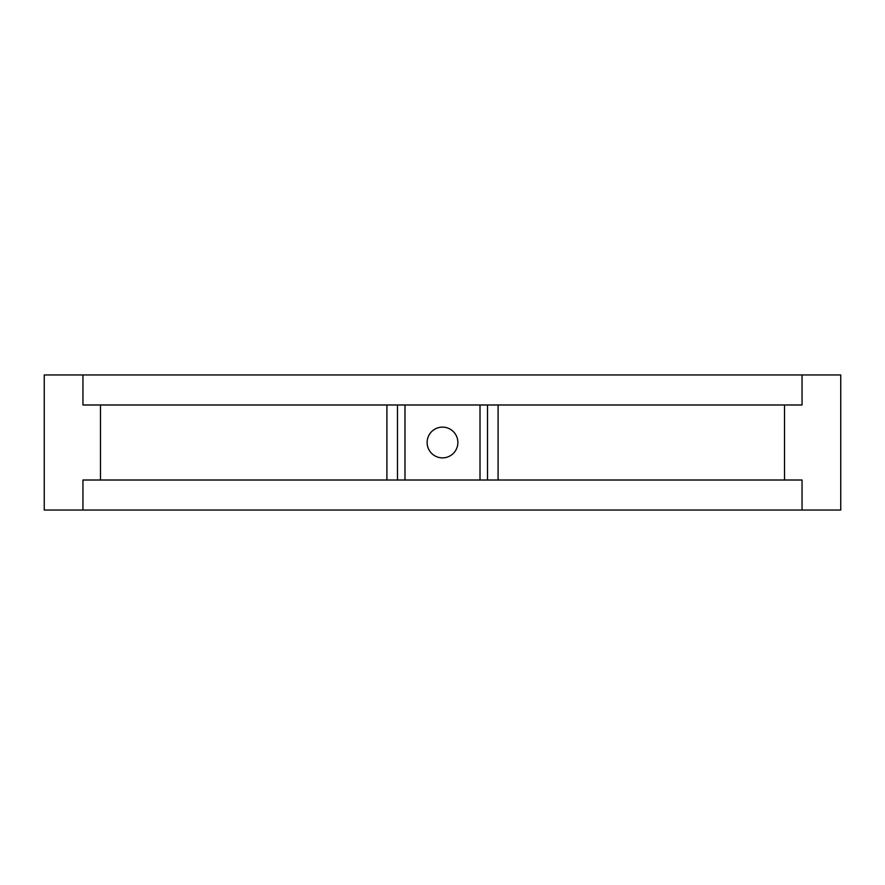 <?xml version="1.0" encoding="UTF-8"?>
<svg xmlns="http://www.w3.org/2000/svg" width="885" height="885" viewBox="0 0 885 885"><rect width="100%" height="100%" fill="white"/><g stroke="black" fill="none" stroke-linecap="round" stroke-linejoin="round"><path stroke-width="1.33" d="M442.5 427.123A15.377 15.377 0 0 0 427.123 442.5A15.377 15.377 0 0 0 442.5 457.877A15.377 15.377 0 0 0 457.877 442.5A15.377 15.377 0 0 0 442.5 427.123M802.053 510.037L802.053 480.013L784.53 480.013L784.53 404.987L802.053 404.987L802.053 374.963L840.75 374.963L840.75 510.037L82.947 510.037L82.947 480.013L404.987 480.013L404.987 404.987L82.947 404.987L82.947 374.963L44.25 374.963L44.25 510.037L44.25 374.963M784.53 480.013L404.987 480.013M784.53 404.987L404.987 404.987M480.013 480.013L480.013 404.987M82.947 510.037L44.25 510.037M802.053 374.963L82.947 374.963M498.089 480.013L498.089 404.987M487.524 480.013L487.524 404.987M100.47 480.013L100.47 404.987M386.911 480.013L386.911 404.987M397.476 480.013L397.476 404.987"/></g></svg>
